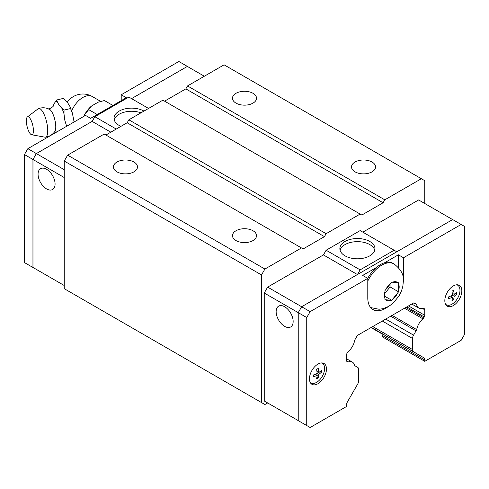 <?xml version="1.0" encoding="UTF-8"?>
<svg xmlns="http://www.w3.org/2000/svg" width="489" height="489" viewBox="0 0 489 489"><rect width="100%" height="100%" fill="white"/><g stroke="black" fill="none" stroke-linecap="round" stroke-linejoin="round"><path stroke-width="0.73" d="M31.638 134.756L44.884 137.165A14.713 4.597 -103.4 0 0 45.367 137.183C49.34 136.614 52.5 134.719 54.854 131.486A11.797 3.686 -103.4 0 0 55.77 126.944A11.797 3.686 -103.4 0 0 49.566 109.365C46.003 107.549 42.323 107.287 38.527 108.576A14.713 4.597 -103.4 0 0 38.105 108.815L27.384 116.95A9.242 2.885 -103.4 0 0 26.357 120.832A9.242 2.885 -103.4 0 0 31.638 134.756A9.242 2.885 -103.4 0 0 33.429 130.691A9.242 2.885 -103.4 0 0 31.241 120.661A9.242 2.885 -103.4 0 0 27.384 116.95M253.002 93.301A12.023 6.944 180 0 1 256.523 98.21A12.023 6.944 180 0 1 249.103 104.628A12.023 6.944 180 0 1 235.998 103.118A12.023 6.944 180 0 1 232.477 98.21A12.023 6.944 180 0 1 239.897 91.798A12.023 6.944 180 0 1 253.002 93.301M372.043 162.03A12.023 6.944 180 0 1 375.564 166.938A12.023 6.944 180 0 1 368.138 173.351A12.023 6.944 180 0 1 355.032 171.847A12.023 6.944 180 0 1 351.512 166.938A12.023 6.944 180 0 1 358.938 160.52A12.023 6.944 180 0 1 372.043 162.03M133.968 162.03A12.023 6.944 180 0 1 137.488 166.938A12.023 6.944 180 0 1 130.062 173.351A12.023 6.944 180 0 1 116.957 171.847A12.023 6.944 180 0 1 113.436 166.938A12.023 6.944 180 0 1 120.862 160.52A12.023 6.944 180 0 1 133.968 162.03M253.002 230.753A12.023 6.944 180 0 1 256.523 235.661A12.023 6.944 180 0 1 249.103 242.079A12.023 6.944 180 0 1 235.998 240.57A12.023 6.944 180 0 1 232.477 235.661A12.023 6.944 180 0 1 239.897 229.249A12.023 6.944 180 0 1 253.002 230.753M120.948 126.345A17.555 10.135 180 0 1 119.169 125.447A17.555 10.135 180 0 1 114.029 118.277A17.555 10.135 180 0 1 124.842 108.919A17.555 10.135 180 0 1 143.962 111.095M46.571 169.286A12.023 6.944 60 0 1 54.432 179.879A12.023 6.944 60 0 1 52.586 189.518A12.023 6.944 60 0 1 46.571 188.919A12.023 6.944 60 0 1 38.717 178.326A12.023 6.944 60 0 1 40.563 168.687A12.023 6.944 60 0 1 46.571 169.286M45.367 137.183A14.713 4.597 -103.4 0 0 47.733 130.691A14.713 4.597 -103.4 0 0 44.511 115.331A14.713 4.597 -103.4 0 0 38.527 108.576M53.301 105.752L54.242 103.448L56.773 99.976L57.439 102.109M61.901 108.32L64.041 110.104L64.01 113.851A17.445 5.452 -103.4 0 0 61.901 108.32L59.181 105.331L57.445 102.109A17.445 5.452 -103.4 0 0 55.336 101.767M64.01 113.851L64.627 119.64L66.626 126.29M66.315 126.468A17.445 5.452 -103.4 0 0 66.235 125.196M340.069 250.221A17.555 10.135 180 0 1 351.97 242.147A17.555 10.135 180 0 1 369.831 244.616A17.555 10.135 180 0 1 374.763 250.221M345.002 255.826A17.555 10.135 180 0 1 339.861 248.663A17.555 10.135 180 0 1 350.699 239.298A17.555 10.135 180 0 1 369.831 241.493A17.555 10.135 180 0 1 374.971 248.663A17.555 10.135 180 0 1 364.134 258.027A17.555 10.135 180 0 1 345.002 255.826M284.647 326.371A12.023 6.944 60 0 1 276.792 315.778A12.023 6.944 60 0 1 278.638 306.138A12.023 6.944 60 0 1 284.647 306.737A12.023 6.944 60 0 1 292.508 317.33A12.023 6.944 60 0 1 290.662 326.97A12.023 6.944 60 0 1 284.647 326.371M391.756 300.295L384.953 299.69L384.953 290.619L391.756 282.159L398.559 282.764L398.559 291.835L391.756 300.295L384.965 296.377M309.464 378.81A12.023 6.944 -60 0 1 314.708 366.707A12.023 6.944 -60 0 1 323.975 363.486A12.023 6.944 -60 0 1 326.469 368.993A12.023 6.944 -60 0 1 321.218 381.096A12.023 6.944 -60 0 1 311.951 384.317A12.023 6.944 -60 0 1 309.464 378.81M444.825 300.662A12.023 6.944 -60 0 1 450.076 288.559A12.023 6.944 -60 0 1 459.336 285.338A12.023 6.944 -60 0 1 461.83 290.839A12.023 6.944 -60 0 1 456.579 302.942A12.023 6.944 -60 0 1 447.313 306.163A12.023 6.944 -60 0 1 444.825 300.662M456.738 284.787A11.32 6.534 -60 0 1 457.967 285.38A11.32 6.534 -60 0 1 459.972 290.344A11.32 6.534 -60 0 1 455.259 301.493A11.32 6.534 -60 0 1 446.665 304.953A11.32 6.534 -60 0 1 445.54 304.182M452.606 297.22L448.7 298.736L448.7 296.847L452.606 295.332L451.964 291.193L453.596 290.252L454.238 294.39L456.867 292.135L456.867 294.023L454.238 296.279L453.596 299.678L451.964 300.619L452.606 297.22L450.669 296.102M321.377 362.936A11.32 6.534 -60 0 1 322.606 363.535A11.32 6.534 -60 0 1 324.61 368.492A11.32 6.534 -60 0 1 319.892 379.641A11.32 6.534 -60 0 1 311.304 383.101A11.32 6.534 -60 0 1 310.173 382.337M317.245 375.369L313.339 376.885L313.339 375.002L317.245 373.486L316.603 369.348L318.235 368.4L318.877 372.545L321.499 370.289L321.499 372.172L318.877 374.427L318.235 377.826L316.603 378.773L317.245 375.369L315.307 374.25M354.672 365.619L357.728 367.386A4.811 2.775 120 0 1 358.724 369.586L358.724 380.644A4.811 2.775 120 0 1 357.734 383.981L347.52 401.756A4.811 2.775 -60 0 0 346.53 405.094L346.53 406.5L310.142 427.508L298.235 420.638L298.235 312.636L301.64 306.744L452.649 219.561L464.55 226.431L464.55 334.433L461.151 340.326L424.758 361.334L382.245 336.768L382.245 335.387A4.811 2.775 120 0 0 381.891 333.853L371.01 327.569M316.939 377.08L318.235 377.826M318.877 372.545L316.939 371.426M317.245 373.486L318.877 374.427M320.203 371.426L321.499 372.172M452.301 298.926L453.596 299.678M454.238 294.39L452.301 293.272M452.606 295.332L454.238 296.279M455.565 293.272L456.867 294.023M367.74 278.345A24.768 14.303 -60 0 1 376.347 267.538A24.768 14.303 -60 0 1 384.739 262.697A24.768 14.303 -60 0 1 392.93 263.302L394.048 263.95A24.768 14.303 -60 0 0 367.789 281.071M398.559 291.835L390.069 286.933L390.069 284.28M384.965 293.278L390.069 286.933M387.985 306.786A25.251 14.578 -60 0 1 373.021 309.568A25.251 14.578 -60 0 1 367.789 298.009L367.789 278.369L362.685 275.423L376.347 267.538M384.739 262.697L398.401 254.806L398.401 267.471M398.401 254.806L403.498 257.752L403.498 277.391A25.251 14.578 -60 0 1 403.346 280.179M306.737 425.546L306.737 317.544L310.142 311.652L367.789 278.369M355.246 365.949A2.402 1.388 -60 0 1 354.922 365.845A2.402 1.388 -60 0 1 354.58 365.472A11.547 6.663 120 0 0 352.38 362.117A11.547 6.663 120 0 0 348.376 361.891A2.402 1.388 -60 0 1 347.538 361.848L347.031 361.548A2.402 1.388 -60 0 1 346.53 360.448L346.53 354.953A2.402 1.388 -60 0 1 347.031 353.278L347.587 352.312A2.402 1.388 -60 0 1 348.419 351.346A11.547 6.663 120 0 0 354.647 340.381A2.317 1.339 -60 0 1 354.88 339.806L357.416 335.417L413.871 302.819L416.408 304.28A2.317 1.339 -60 0 1 416.646 304.586A11.547 6.663 120 0 0 418.884 308.131A11.547 6.663 120 0 0 422.875 308.357A2.402 1.388 -60 0 1 423.7 308.37L424.256 308.693A2.402 1.388 -60 0 1 424.758 309.794L424.758 315.289A2.402 1.388 -60 0 1 424.256 316.964L423.749 317.844A2.402 1.388 -60 0 1 422.912 318.859A11.547 6.663 120 0 0 416.707 329.604A2.402 1.388 -60 0 1 416.047 330.845L413.56 335.148A4.811 2.775 120 0 0 412.569 338.498L412.569 349.556A4.811 2.775 120 0 0 413.553 351.756L423.767 357.734A4.811 2.775 -60 0 1 424.758 359.935L424.758 361.334M403.498 257.752L461.151 224.469M267.642 402.936L264.243 400.968L264.243 293.009L267.642 287.116L310.142 311.652M264.243 293.009L306.737 317.544M413.871 302.819L416.408 304.28M413.731 302.899L416.646 304.586M392.099 315.393L416.707 329.604M390.687 316.206L416.047 330.845M357.416 274.543L323.425 254.916L326.126 250.234L360.136 269.867L394.146 250.234L396.836 251.786M357.453 274.525L360.136 269.867M326.126 250.234L360.136 230.594L394.146 250.234M362.838 232.159L418.621 199.952L452.612 219.579M264.243 400.968L298.235 420.595M267.642 287.116L323.425 254.916M204.335 76.241L187.342 66.431L131.565 98.631M190.765 68.405L187.36 66.4L131.547 98.625M36.369 269.408L32.971 267.446L32.971 159.487L36.369 153.595L92.164 121.364L36.351 153.583L32.952 159.475L32.952 267.477L36.388 269.421M112.91 105.459L104.401 100.545L98.21 102.164L91.498 106.04L88.692 109.622L97.201 114.53M88.705 109.609L84.75 114.432L84.053 116.229M84.75 114.432A19.817 11.443 -60 0 1 91.498 106.04M70.55 108.546L69.878 106.406L67.953 103.234L63.289 98.417L56.773 99.976M74.102 121.975L72.433 113.393L70.557 108.546L64.035 110.104M121.211 100.667L121.211 94.774L126.315 97.721L90.599 118.338L85.502 115.392L27.849 148.674L24.45 154.567L24.45 262.569L32.952 267.477M187.36 66.4L178.858 61.492L121.211 94.774M36.351 153.583L27.849 148.674M32.952 159.475L24.45 154.567M114.237 119.842A17.555 10.135 180 0 1 140.954 112.831M148.558 108.442L128.864 97.073L94.854 116.706L92.164 121.364M110.838 132.183L92.146 121.394M116.248 129.059L94.854 116.706M64.242 169.689L36.369 153.595M64.242 177.538L32.971 159.487M64.242 285.503L32.971 267.446M423.7 308.37L424.256 308.693M424.758 203.497L424.758 180.679L421.359 178.717L384.794 199.83L383.095 202.77L361.836 215.044L360.136 214.066L326.126 233.699L324.427 236.645L303.168 248.919L104.206 134.047L67.641 155.154L64.242 161.046L64.242 288.681L264.904 404.531L267.66 402.942M105.905 135.031L127.164 122.757L128.864 119.811L162.874 100.172L360.136 214.066M164.573 101.156L185.832 88.882L187.531 85.936L384.794 199.83M421.359 178.717L224.096 64.829L187.531 85.936M301.468 247.935L264.904 269.042L261.505 274.934L261.505 402.569M326.126 233.699L128.864 119.811M324.427 236.645L127.164 122.757M383.095 202.77L185.832 88.882M264.904 269.042L67.641 155.154M261.505 274.934L64.242 161.046M384.965 298.565A10.483 6.051 -60 0 1 384.354 295.515A10.483 6.051 -60 0 1 384.965 291.756M385.809 289.574A10.483 6.051 -60 0 1 390.919 283.217M392.612 282.239A10.483 6.051 -60 0 1 397.722 282.697M398.572 283.901A10.483 6.051 -60 0 1 399.183 286.951A10.483 6.051 -60 0 1 398.572 290.71M390.919 300.228A10.483 6.051 -60 0 1 385.809 299.769M397.722 292.893A10.483 6.051 -60 0 1 392.612 299.25M403.498 277.391L403.015 277.11M382.245 335.387L424.758 359.935M346.573 360.851L348.376 361.891M405.797 307.483L423.749 317.844M404.507 308.229L422.912 318.859M71.669 110.917A18.875 10.899 -60 0 1 92.28 96.535A18.875 18.875 0 0 0 67.237 102.268M371.261 327.422L423.767 357.734M371.334 327.379L413.553 351.756M372.746 326.566L412.569 349.556M382.319 321.035L412.569 338.498M385.717 319.072L413.56 335.148M406.817 306.89L424.256 316.964M408.517 305.912L424.758 315.289M422.478 308.473L424.758 309.794M53.332 105.673C53.674 106.272 52.152 107.421 48.772 109.126M370.674 307.575L379.006 309.25L383.113 308.663L388.724 306.383L393.077 303.235L399.244 295.631L401.603 290.607L402.838 286.273L403.364 281.12C404.048 275.02 400.943 269.298 394.048 263.95M457.967 285.38L457.136 284.775M322.606 363.535L321.768 362.924M311.304 383.101L310.362 382.685M446.665 304.953L445.724 304.537M411.775 304.03L418.884 308.131M100.697 101.394L92.28 96.535M56.901 131.902L54.462 132.012M69.921 106.492L72.225 112.672M352.38 362.117L346.53 358.737"/></g></svg>
